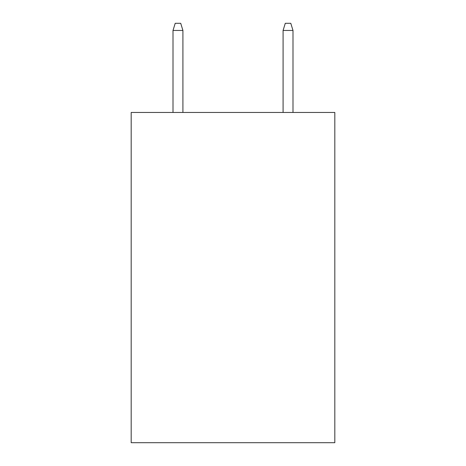 <?xml version="1.0" encoding="UTF-8"?>
<svg xmlns="http://www.w3.org/2000/svg" width="466" height="466" viewBox="0 0 466 466"><rect width="100%" height="100%" fill="white"/><g stroke="black" fill="none" stroke-linecap="round" stroke-linejoin="round"><path stroke-width="0.7" d="M334.821 112.463L334.821 442.7L131.179 442.7L131.179 112.463L334.821 112.463M182.917 112.463L182.917 30.453L173.008 30.453L173.008 112.463M173.008 30.453L175.21 23.3L180.715 23.3L182.917 30.453M283.083 30.453L285.285 23.3L290.79 23.3L292.992 30.453L283.083 30.453L283.083 112.463M292.992 30.453L292.992 112.463"/></g></svg>
